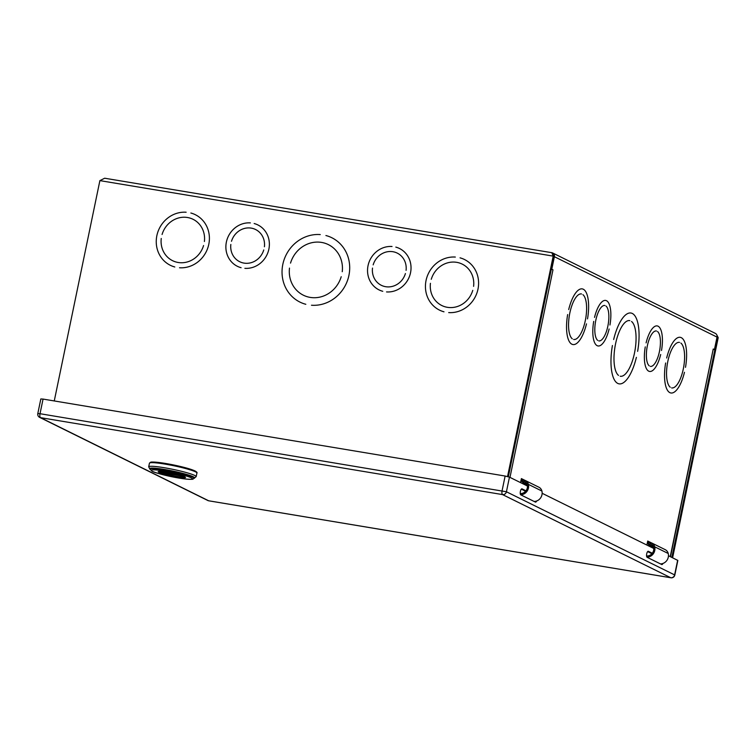 <?xml version="1.0" encoding="UTF-8"?>
<svg xmlns="http://www.w3.org/2000/svg" width="756" height="756" viewBox="0 0 756 756"><rect width="100%" height="100%" fill="white"/><g stroke="black" fill="none" stroke-linecap="round" stroke-linejoin="round"><path stroke-width="1.13" d="M430.438 283.302L430.438 283.302A23.086 21.414 -63.7 0 0 441.787 305.519A23.086 21.414 116.3 0 1 430.438 283.302M472.765 290.351A23.086 21.414 116.3 0 1 441.787 305.519A23.086 21.414 -63.7 0 0 472.765 290.351L472.765 290.351M443.989 311.803L443.989 311.812A28.218 26.176 116.3 0 1 439.51 310.121A28.218 26.167 -63.7 0 0 443.989 311.803M455.329 257.059A28.218 26.167 -63.7 0 0 426.677 278.01A28.218 26.167 -63.7 0 0 439.51 310.121A28.218 26.176 116.3 0 1 426.677 278.01A28.218 26.176 116.3 0 1 455.329 257.059L455.329 257.059M448.714 312.597L448.705 312.587A28.218 26.167 -63.7 0 0 477.357 291.646A28.218 26.167 -63.7 0 0 464.515 259.535A28.218 26.176 116.3 0 1 477.357 291.646A28.218 26.176 116.3 0 1 448.705 312.597M460.064 257.853L460.045 257.843A28.218 26.176 116.3 0 1 464.524 259.525A28.218 26.167 -63.7 0 0 460.045 257.843L460.045 257.843M431.27 279.304L431.27 279.304A23.086 21.414 116.3 0 1 462.247 264.127A23.086 21.414 -63.7 0 0 431.27 279.304M473.596 286.354A23.086 21.414 -63.7 0 0 462.247 264.127A23.086 21.414 116.3 0 1 473.596 286.354L473.596 286.354M372.5 268.068L372.5 268.068A17.955 16.651 -63.7 0 0 381.326 285.305A17.955 16.66 116.3 0 1 372.5 268.068M405.414 273.549A17.955 16.66 116.3 0 1 381.326 285.305A17.955 16.651 -63.7 0 0 405.405 273.549L405.414 273.549M382.763 291.296L382.763 291.296A23.086 21.414 116.3 0 1 379.058 289.907A23.086 21.414 116.3 0 1 368.559 263.608A23.086 21.414 116.3 0 1 392.033 246.494A23.086 21.414 -63.7 0 0 368.559 263.608A23.086 21.414 -63.7 0 0 379.058 289.898A23.086 21.414 -63.7 0 0 382.763 291.296M386.543 291.929L386.533 291.92A23.086 21.414 -63.7 0 0 410.007 274.806A23.086 21.414 -63.7 0 0 399.518 248.516A23.086 21.414 -63.7 0 0 395.813 247.117L395.813 247.117A23.086 21.414 116.3 0 1 399.518 248.507A23.086 21.414 116.3 0 1 410.017 274.806A23.086 21.414 116.3 0 1 386.533 291.92M373.162 264.865L373.162 264.865A17.955 16.66 116.3 0 1 397.24 253.109A17.955 16.651 -63.7 0 0 373.162 264.865M406.076 270.346A17.955 16.651 -63.7 0 0 397.24 253.109A17.955 16.66 116.3 0 1 406.076 270.346L406.076 270.346M289.491 268.096L289.491 268.096A28.218 26.167 -63.7 0 0 303.364 295.199A28.218 26.176 116.3 0 1 289.491 268.096M341.211 276.715A28.218 26.176 116.3 0 1 303.364 295.199A28.218 26.167 -63.7 0 0 341.211 276.715L341.211 276.715M305.821 304.29L305.821 304.29A35.91 33.311 116.3 0 1 299.952 302.098A35.91 33.311 -63.7 0 0 305.821 304.29M320.251 234.577A35.91 33.311 -63.7 0 0 283.642 261.141A35.91 33.311 -63.7 0 0 299.952 302.098A35.91 33.311 116.3 0 1 283.642 261.141A35.91 33.311 116.3 0 1 320.251 234.577L320.251 234.577M311.491 305.235L311.481 305.235A35.91 33.311 -63.7 0 0 348.091 278.671A35.91 33.311 -63.7 0 0 331.78 237.715A35.91 33.311 116.3 0 1 348.1 278.671A35.91 33.311 116.3 0 1 311.481 305.235M325.94 235.532L325.921 235.522A35.91 33.311 116.3 0 1 331.78 237.715A35.91 33.311 -63.7 0 0 325.921 235.522L325.921 235.522M290.531 263.097L290.521 263.097A28.218 26.176 116.3 0 1 328.369 244.613A28.218 26.167 -63.7 0 0 290.531 263.097M342.241 271.716A28.218 26.167 -63.7 0 0 328.369 244.613A28.218 26.176 116.3 0 1 342.251 271.716L342.241 271.716M230.835 244.471L230.835 244.471A17.955 16.66 116.3 0 0 239.671 261.708A17.955 16.651 -63.7 0 0 263.75 249.952A17.955 16.66 116.3 0 1 239.671 261.708A17.955 16.651 -63.7 0 1 230.845 244.471M241.098 267.7L241.098 267.7A23.086 21.414 116.3 0 1 237.393 266.31A23.086 21.414 -63.7 0 0 241.098 267.7M250.378 222.897A23.086 21.414 -63.7 0 0 226.904 240.021A23.086 21.414 -63.7 0 0 237.393 266.31A23.086 21.414 116.3 0 1 226.894 240.011A23.086 21.414 116.3 0 1 250.378 222.897L250.378 222.897M244.887 268.333L244.878 268.333A23.086 21.414 -63.7 0 0 268.352 251.209A23.086 21.414 -63.7 0 0 257.853 224.919A23.086 21.414 116.3 0 1 268.352 251.219A23.086 21.414 116.3 0 1 244.878 268.333M254.177 223.54L254.158 223.53A23.086 21.414 116.3 0 1 257.853 224.919A23.086 21.414 -63.7 0 0 254.158 223.53L254.158 223.53M231.506 241.277L231.497 241.277A17.955 16.66 116.3 0 1 255.585 229.512A17.955 16.66 116.3 0 1 264.411 246.758A17.955 16.651 -63.7 0 0 255.585 229.522A17.955 16.651 -63.7 0 0 231.506 241.277M161.245 238.471L161.245 238.471A23.086 21.414 -63.7 0 0 172.595 260.688A23.086 21.414 116.3 0 1 161.245 238.471M203.572 245.52A23.086 21.414 116.3 0 1 172.595 260.688A23.086 21.414 -63.7 0 0 203.572 245.52L203.572 245.52M174.797 266.972L174.797 266.981A28.218 26.176 116.3 0 1 170.317 265.29A28.218 26.167 -63.7 0 0 174.797 266.972M186.137 212.228A28.218 26.167 -63.7 0 0 157.484 233.179A28.218 26.167 -63.7 0 0 170.327 265.29A28.218 26.176 116.3 0 1 157.484 233.179A28.218 26.176 116.3 0 1 186.137 212.228L186.137 212.228M179.522 267.766L179.512 267.756A28.218 26.167 -63.7 0 0 208.165 246.806A28.218 26.167 -63.7 0 0 195.331 214.704A28.218 26.176 116.3 0 1 208.165 246.815A28.218 26.176 116.3 0 1 179.512 267.766M190.871 213.022L190.852 213.012A28.218 26.176 116.3 0 1 195.331 214.695A28.218 26.167 -63.7 0 0 190.852 213.012L190.852 213.012M162.077 234.473L162.077 234.473A23.086 21.414 116.3 0 1 193.054 219.297A23.086 21.414 -63.7 0 0 162.077 234.473M204.404 241.514A23.086 21.414 -63.7 0 0 193.054 219.297A23.086 21.414 116.3 0 1 204.404 241.523L204.404 241.514M573.634 339.463L573.634 339.463A23.086 8.307 99.5 0 0 573.795 339.491A23.086 8.307 99.5 0 0 585.361 320.327A23.086 8.307 99.5 0 0 582.914 294.66L582.914 294.66A23.086 8.307 -80.5 0 1 585.361 320.327A23.086 8.307 -80.5 0 1 573.795 339.491A23.086 8.307 -80.5 0 1 573.634 339.463M586.486 323.87L586.486 323.87A28.218 10.149 -80.5 0 1 572.953 344.556A28.218 10.149 -80.5 0 1 567.652 314.562L567.652 314.562A28.218 10.149 99.5 0 0 572.953 344.547A28.218 10.149 99.5 0 0 586.486 323.87M587.516 318.881L587.516 318.881A28.218 10.149 99.5 0 0 582.224 288.886A28.218 10.149 99.5 0 0 568.692 309.573L568.692 309.563A28.218 10.149 -80.5 0 1 582.224 288.886A28.218 10.149 -80.5 0 1 587.516 318.881M581.534 293.98L581.534 293.98A23.086 8.307 99.5 0 0 581.383 293.952A23.086 8.307 99.5 0 0 569.807 313.116A23.086 8.307 99.5 0 0 572.264 338.782L572.264 338.782A23.086 8.307 -80.5 0 1 569.807 313.116A23.086 8.307 -80.5 0 1 581.383 293.942A23.086 8.307 -80.5 0 1 581.534 293.98L581.421 293.961M598.771 340.89L598.771 340.88A17.955 6.454 99.5 0 0 598.884 340.899A17.955 6.454 99.5 0 0 607.881 326.016A17.955 6.454 99.5 0 0 605.991 306.048L605.991 306.048A17.955 6.464 -80.5 0 1 607.881 326.016A17.955 6.464 -80.5 0 1 598.884 340.909A17.955 6.464 -80.5 0 1 598.771 340.89L598.884 340.899M609.119 329.002L609.119 329.002A23.086 8.307 -80.5 0 1 598.043 345.964A23.086 8.307 -80.5 0 1 593.715 321.385L593.715 321.385A23.086 8.307 99.5 0 0 598.043 345.964A23.086 8.307 99.5 0 0 609.119 329.002M609.95 325.004L609.95 325.004A23.086 8.307 99.5 0 0 605.622 300.425A23.086 8.307 99.5 0 0 594.547 317.388L594.537 317.388A23.086 8.307 -80.5 0 1 605.622 300.425A23.086 8.307 -80.5 0 1 609.95 325.004M597.675 340.342L597.675 340.342A17.955 6.464 -80.5 0 1 595.785 320.374A17.955 6.464 -80.5 0 1 604.781 305.481A17.955 6.464 -80.5 0 1 604.885 305.5L604.781 305.49A17.955 6.454 99.5 0 0 595.785 320.374A17.955 6.454 99.5 0 0 597.675 340.342M620.213 376.233L620.213 376.233A28.218 10.149 99.5 0 0 620.392 376.261A28.218 10.149 99.5 0 0 634.53 352.863A28.218 10.149 99.5 0 0 631.553 321.489L631.553 321.48A28.218 10.149 -80.5 0 1 634.53 352.863A28.218 10.149 -80.5 0 1 620.392 376.271A28.218 10.149 -80.5 0 1 620.213 376.233L620.392 376.261M636.391 357.352L636.391 357.352A35.91 12.918 -80.5 0 1 619.126 383.859A35.91 12.918 -80.5 0 1 612.417 345.511L612.417 345.511A35.91 12.918 99.5 0 0 619.126 383.859A35.91 12.918 99.5 0 0 636.391 357.352M637.629 351.36L637.629 351.36A35.91 12.918 99.5 0 0 630.92 313.012A35.91 12.918 99.5 0 0 613.664 339.51L613.655 339.51A35.91 12.918 -80.5 0 1 630.929 313.012A35.91 12.918 -80.5 0 1 637.629 351.36M629.833 320.629L629.833 320.639A28.218 10.149 99.5 0 0 629.663 320.601A28.218 10.149 99.5 0 0 615.526 343.999A28.218 10.149 99.5 0 0 618.493 375.382L618.493 375.382A28.218 10.149 -80.5 0 1 615.526 343.999A28.218 10.149 -80.5 0 1 629.663 320.601A28.218 10.149 -80.5 0 1 629.833 320.629L629.701 320.61M650.34 366.376L650.34 366.367A17.955 6.454 99.5 0 0 650.443 366.395A17.955 6.454 99.5 0 0 659.44 351.502A17.955 6.454 99.5 0 0 657.55 331.534L657.55 331.534A17.955 6.464 -80.5 0 1 659.44 351.512A17.955 6.464 -80.5 0 1 650.443 366.395A17.955 6.464 -80.5 0 1 650.34 366.376L650.443 366.395M660.687 354.488L660.687 354.488A23.086 8.307 -80.5 0 1 649.602 371.461A23.086 8.307 -80.5 0 1 645.274 346.872L645.274 346.872A23.086 8.307 99.5 0 0 649.602 371.451A23.086 8.307 99.5 0 0 660.687 354.488M661.509 350.491L661.509 350.491A23.086 8.307 99.5 0 0 657.191 325.912A23.086 8.307 99.5 0 0 646.106 342.874L646.106 342.874A23.086 8.307 -80.5 0 1 657.191 325.912A23.086 8.307 -80.5 0 1 661.509 350.491M656.454 330.986L656.454 330.996A17.955 6.454 99.5 0 0 656.34 330.977A17.955 6.454 99.5 0 0 647.353 345.861A17.955 6.454 99.5 0 0 649.234 365.828L649.234 365.828A17.955 6.464 -80.5 0 1 647.344 345.861A17.955 6.464 -80.5 0 1 656.34 330.967A17.955 6.464 -80.5 0 1 656.454 330.986L656.17 330.948M671.621 387.894L671.621 387.894A23.086 8.307 99.5 0 0 671.782 387.922A23.086 8.307 99.5 0 0 683.348 368.758A23.086 8.307 99.5 0 0 680.891 343.092L680.901 343.092A23.086 8.307 -80.5 0 1 683.348 368.758A23.086 8.307 -80.5 0 1 671.772 387.922A23.086 8.307 -80.5 0 1 671.621 387.894L671.782 387.922M684.463 372.302L684.463 372.302A28.218 10.149 -80.5 0 1 670.931 392.988A28.218 10.149 -80.5 0 1 665.639 363.003L665.639 363.003A28.218 10.149 99.5 0 0 670.931 392.988A28.218 10.149 99.5 0 0 684.463 372.302M685.503 367.312L685.503 367.312A28.218 10.149 99.5 0 0 680.202 337.318A28.218 10.149 99.5 0 0 666.679 358.004L666.669 358.004A28.218 10.149 -80.5 0 1 680.202 337.318A28.218 10.149 -80.5 0 1 685.503 367.312M679.521 342.411L679.521 342.411A23.086 8.307 99.5 0 0 679.36 342.383A23.086 8.307 99.5 0 0 667.794 361.548A23.086 8.307 99.5 0 0 670.241 387.214L670.241 387.214A23.086 8.307 -80.5 0 1 667.794 361.548A23.086 8.307 -80.5 0 1 679.36 342.383A23.086 8.307 -80.5 0 1 679.521 342.411L679.398 342.392M649.149 542.421L647.59 541.655M646.881 545.067L647.722 541.041L651.19 542.751M522.821 479.984L521.271 479.209M520.563 482.621L521.394 478.595L524.872 480.315M670.251 556.614L713.239 349.007L714.429 349.593L717.019 337.091L554.384 256.7L551.795 269.202L552.976 269.798L551.313 269.259M648.525 545.87L648.799 544.528M552.976 269.788L509.979 477.395M713.239 349.017L670.477 556.728M714.429 349.593L713.399 349.423M552.031 252.75A3.534 3.27 116.3 0 1 552.693 252.995L715.337 333.387A3.534 3.27 116.3 0 1 717.019 337.091M508.344 476.743L553.959 256.482L553.194 256.114L551.842 252.712M507.55 476.535L553.194 256.114L99.886 180.618L54.262 400.945M716.754 334.823L718.2 337.667L672.613 557.786M718.2 337.667L717.444 337.299L671.857 557.408M552.693 252.995A3.534 3.27 116.3 0 1 554.384 256.7M99.886 180.618L104.668 178.227L551.937 252.712M552.617 254.233L553.959 256.482M671.063 577.773A3.449 1.238 -80.5 0 1 670.874 577.773A3.449 1.238 -80.5 0 1 670.752 577.735L502.56 494.594A3.449 3.194 116.3 0 0 506.425 491.769L40.021 413.712A3.449 1.238 99.5 0 0 40.484 417.643A3.449 3.194 116.3 0 1 39.652 417.378L207.843 500.51A3.449 3.194 -63.7 0 0 208.675 500.784A3.449 1.238 99.5 0 0 208.798 500.822L208.798 500.822A3.449 1.238 99.5 0 0 208.939 500.822M527.461 486.032L509.459 477.13L505.131 476.034L43.054 399.083L40.021 413.712L37.8 413.589A3.449 3.449 0 0 0 39.652 417.378M43.054 399.083L40.833 398.951L37.8 413.589M207.843 500.51A3.449 3.449 0 0 0 208.798 500.822L670.874 577.773A3.449 3.449 0 0 0 674.815 575.08L674.617 574.9A3.449 3.194 -63.7 0 1 670.752 577.735L208.675 500.784L40.484 417.643L502.56 494.594A3.449 1.238 -80.5 0 1 502.097 490.672L505.131 476.034M674.815 575.08L677.848 560.442L668.465 555.726M653.789 548.478L542.147 493.29M662.946 563.447A3.081 1.106 -80.5 0 1 661.85 564.562A3.081 1.106 -80.5 0 1 661.736 564.524L647.136 557.304A3.081 1.106 -80.5 0 1 646.692 553.959A3.081 1.106 -80.5 0 1 648.261 551.275A3.081 1.106 -80.5 0 1 648.374 551.313L652.305 553.25M536.628 501.011A3.081 1.106 -80.5 0 1 535.532 502.126A3.081 1.106 -80.5 0 1 535.418 502.088L520.808 494.868A3.081 1.106 -80.5 0 1 520.374 491.523A3.081 1.106 -80.5 0 1 521.942 488.83A3.081 1.106 -80.5 0 1 522.056 488.867L525.978 490.814M651.918 553.713L647.637 551.606M660.479 563.9L660.479 563.9A8.08 7.494 -63.7 0 0 668.228 553.496A6.464 5.991 -63.7 0 0 665.195 549.65L651.663 542.959A6.464 5.991 116.3 0 1 654.696 546.805A8.08 7.494 116.3 0 1 646.994 557.21M534.152 501.464A3.081 1.106 99.5 0 0 534.152 501.455A8.08 7.494 -63.7 0 0 541.91 491.05A6.464 5.991 -63.7 0 0 538.877 487.204L525.335 480.523A6.464 5.991 116.3 0 1 528.378 484.36A8.08 7.494 116.3 0 1 520.676 494.764M525.59 491.277L521.309 489.16M526.167 485.39L526.856 484.709A2.504 2.325 116.3 0 0 527.14 484.388M527.357 485.125L527.244 485.928M524.806 484.719L525.004 483.33M522.027 481.648L524.286 481.392L523.993 480.06L521.782 480.504A3.232 0.784 167.7 0 0 521.772 480.608L522.027 481.752A3.232 0.784 -12.3 0 1 522.027 481.648L527.083 484.152M520.26 493.564A6.87 6.369 -63.7 0 0 527.272 484.728A5.254 4.867 -63.7 0 0 524.286 481.392M523.993 480.06A6.464 5.991 116.3 0 1 525.335 480.523M527.178 484.407L522.207 481.95A3.232 0.784 -12.3 0 1 522.027 481.752M522.906 483.783L523.105 482.394M524.173 482.923L523.984 484.312M652.494 547.835L653.184 547.155A2.504 2.325 116.3 0 0 653.458 546.824M653.675 547.561L653.562 548.365M651.124 547.164L651.322 545.766M648.355 544.093L650.604 543.829L650.321 542.496L648.1 542.94A3.232 0.784 167.7 0 0 648.1 543.044L648.346 544.197A3.232 0.784 -12.3 0 1 648.355 544.093L653.411 546.588M646.578 556A6.87 6.369 -63.7 0 0 653.59 547.174A5.254 4.867 -63.7 0 0 650.604 543.829M650.321 542.496A6.464 5.991 116.3 0 1 651.663 542.959M653.496 546.843L648.535 544.396A3.232 0.784 -12.3 0 1 648.346 544.197M649.234 546.219L649.423 544.83M650.5 545.36L650.302 546.749M159.431 471.971L161.812 472.755L159.781 471.857M159.639 472.273L158.826 471.621C159.081 471.857 157.191 470.818 167.076 472.283C175.723 473.814 181.657 475.363 184.851 476.932L184.946 476.97C185.967 478.671 163.731 474.541 159.639 472.273L159.232 472.472C164.383 475.269 191.164 479.729 184.455 476.677C179.285 473.87 152.523 469.419 159.232 472.472M160.763 472.065L160.244 472.377M161.529 472.708L160.858 472.065M677.65 560.272L674.617 574.9L506.425 491.769L509.459 477.13M524.938 483.764L526.856 484.709M541.91 491.05L528.378 484.36M651.266 546.201L653.184 547.155M668.228 553.496L654.696 546.805M184.776 476.875A13.126 1.323 11.7 0 1 174.797 476.091A13.126 1.323 11.7 0 1 160.622 472.509L160.981 472.594M161.812 472.755L183.547 476.289M182.763 475.996L161.737 472.491L181.327 475.524M183.613 476.384L184.332 476.488M159.327 471.876L160.263 471.98L159.336 471.895A13.126 1.323 11.7 0 1 159.072 471.555M160.263 471.98L181.128 475.458L160.244 471.98M148.696 466.83L149.442 463.201A24.239 2.448 11.7 0 1 169.306 464.855A24.239 2.448 11.7 0 1 195.492 471.839A24.239 2.448 11.7 0 1 196.919 473.039L196.163 476.658A24.239 2.448 -168.3 0 0 194.746 475.458A24.239 2.448 -168.3 0 0 168.55 468.484A24.239 2.448 -168.3 0 0 148.696 466.83L150 469.221A22.491 2.277 11.7 0 1 172.491 471.46A22.491 2.277 11.7 0 1 194.008 478.35L194.046 478.293M194.027 478.321A23.02 2.325 -168.3 0 0 193.309 476.8A23.02 2.325 -168.3 0 0 166.046 469.741A23.02 2.325 -168.3 0 0 150 469.202M152.485 471.347A21.036 2.126 11.7 0 1 175.42 473.171A21.036 2.126 11.7 0 1 187.63 479.209A21.036 2.126 11.7 0 1 152.485 471.347M194.906 470.922A23.427 2.372 -168.3 0 0 168.843 464.042A23.427 2.372 -168.3 0 0 150.416 462.748M196.163 476.658L194.018 478.34C192.487 479.181 194.349 479.625 186.477 479.115L171.243 476.63C159.592 473.955 153.213 472.16 152.088 471.224L150 469.164M149.442 463.201L150.642 462.209C151.153 462.266 149.905 461.689 157.947 462.379L175.846 465.441C185.069 467.463 191.485 469.315 195.105 470.988C196.806 471.999 197.41 472.689 196.919 473.039"/></g></svg>
